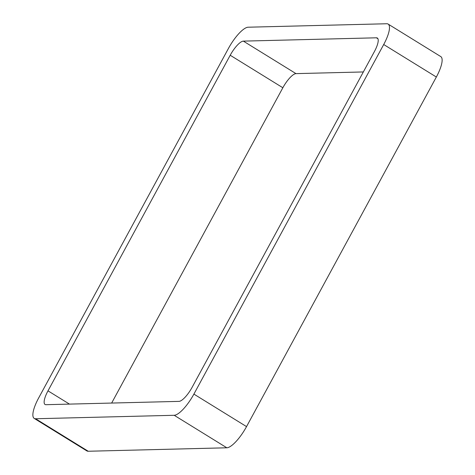<?xml version="1.0" encoding="UTF-8"?>
<svg xmlns="http://www.w3.org/2000/svg" width="475" height="475" viewBox="0 0 475 475"><rect width="100%" height="100%" fill="white"/><g stroke="black" fill="none" stroke-linecap="round" stroke-linejoin="round"><path stroke-width="0.71" d="M383.705 44.519L193.895 394.102A24.261 7.095 121.7 0 1 174.188 415.287L35.583 418.748L88.219 451.25L226.83 447.788A24.261 7.095 121.7 0 0 246.537 426.603L436.347 77.021A24.261 7.095 121.7 0 0 440.776 56.584L388.134 24.083A24.261 7.095 121.7 0 1 383.705 44.519L436.347 77.021M35.583 418.748A24.261 7.095 121.7 0 1 34.224 418.416A24.261 7.095 121.7 0 1 38.653 397.979L228.463 48.397A24.261 7.095 121.7 0 1 248.17 27.212L386.781 23.75A24.261 7.095 121.7 0 1 388.134 24.083M88.219 451.25A24.261 7.095 121.7 0 1 86.866 450.918L34.224 418.416M230.209 55.248A16.174 4.726 121.7 0 1 243.348 41.123L376.414 37.804A16.174 4.726 121.7 0 1 377.316 38.024A16.174 4.726 121.7 0 1 374.365 51.65L192.149 387.25A16.174 4.726 121.7 0 1 179.01 401.375L45.944 404.694A16.174 4.726 121.7 0 1 45.042 404.474A16.174 4.726 121.7 0 1 47.993 390.848L230.209 55.248L282.851 87.75L111.655 403.055M363.345 71.945L295.99 73.625A16.174 4.726 121.7 0 0 282.851 87.75M174.188 415.287L226.83 447.788M193.895 394.102L246.537 426.603M47.993 390.848L69.463 404.106M376.414 37.804L377.922 38.736M243.348 41.123L295.99 73.625"/></g></svg>
